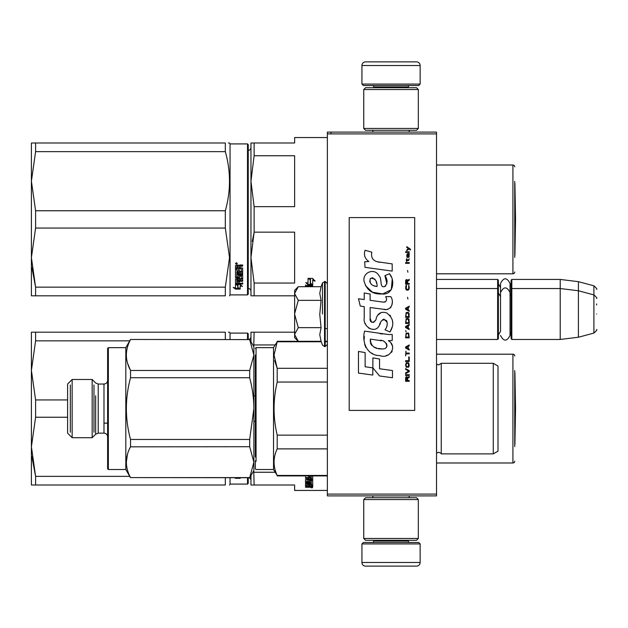 <?xml version="1.0" encoding="UTF-8"?>
<svg xmlns="http://www.w3.org/2000/svg" width="628" height="628" viewBox="0 0 628 628"><rect width="100%" height="100%" fill="white"/><g stroke="black" fill="none" stroke-linecap="round" stroke-linejoin="round"><path stroke-width="0.94" d="M436.515 279.436L497.643 279.436L498.365 280.166L498.365 338.743L497.643 339.465L436.515 339.465L436.515 341.035M436.515 318.427L436.515 286.604L436.515 288.535L497.643 288.535L497.643 339.465M436.515 133.905L327.369 133.905L327.369 132.092L436.515 132.092L436.515 495.908L327.369 495.908L327.369 494.095L436.515 494.095M331.011 132.092L331.011 133.905M327.369 133.905L327.369 494.095M420.148 84.066L361.932 84.066L363.392 85.518L418.688 85.518L420.148 84.066L420.148 65.508A3.635 3.635 -137.2 0 0 416.505 61.874L365.575 61.874A3.635 3.635 137.2 0 0 361.932 65.508L420.148 65.508M372.883 132.092L372.883 130.271M409.197 132.092L409.197 130.271M408.318 87.7L408.318 86.97L373.754 86.97L373.754 87.7M372.302 85.518A1.452 1.452 137.8 0 1 373.754 86.97M409.778 85.518A1.452 1.452 -137.8 0 0 408.318 86.97M361.932 84.066L361.932 65.508M365.575 61.874L416.505 61.874M361.932 543.934L420.148 543.934L418.688 542.482L363.392 542.482L361.932 543.934L361.932 562.492A3.635 3.635 42.8 0 0 365.575 566.126L416.505 566.126A3.635 3.635 -42.8 0 0 420.148 562.492L361.932 562.492M409.197 495.908L409.197 497.729M372.883 495.908L372.883 497.729M373.754 540.3L373.754 541.03L408.318 541.03L408.318 540.3M409.778 542.482A1.452 1.452 -42.2 0 1 408.318 541.03M372.302 542.482A1.452 1.452 42.2 0 0 373.754 541.03M420.148 543.934L420.148 562.492M416.505 566.126L365.575 566.126M418.327 538.479L416.505 540.3L365.575 540.3L363.753 538.479L418.327 538.479L418.327 499.55L363.753 499.55L365.575 497.729L416.505 497.729L418.327 499.55M363.753 499.55L363.753 538.479M363.753 89.521L365.575 87.7L416.505 87.7L418.327 89.521L363.753 89.521L363.753 128.45L418.327 128.45L416.505 130.271L365.575 130.271L363.753 128.45M418.327 128.45L418.327 89.521M497.643 279.436L497.643 288.535L498.365 289.257M511.098 289.257L511.828 288.535L511.828 279.436L511.098 280.166L511.098 338.743L511.828 339.465L511.828 288.535L560.215 288.535L560.215 339.465L511.828 339.465M511.828 279.436L560.215 279.436L560.215 288.535L578.412 290.764L578.412 337.236L560.215 339.465M596.6 298.433L596.6 298.433C597.346 298.347 596.443 297.17 593.9 294.917L593.9 285.819L578.412 281.674L578.412 290.764L593.9 294.917L593.9 333.083L578.412 337.236M596.6 304.902L596.6 303.905M596.6 314C596.6 334.08 596.6 334.08 596.6 314C596.6 293.92 596.6 293.92 596.6 314M294.626 290.348L298.284 286.698L294.626 293.378L294.626 290.348M298.284 341.302L294.626 337.652L294.626 334.622L298.284 341.302L321.089 341.302L319.762 334.685L321.089 327.651L319.762 314.408L321.089 300.349L319.762 293.315L321.089 286.698L298.284 286.698M322.478 314L322.478 282.875L322.478 314M294.626 334.622L294.626 293.378M294.626 293.669L298.284 300.349L294.626 313.71M321.089 300.349L298.284 300.349M294.626 314.29L298.284 327.651L294.626 334.332M321.089 327.651L298.284 327.651M498.365 335.101L500.516 331.341L500.516 292.515L500.516 296.659L498.365 292.899M498.365 283.801L500.516 287.561L500.516 283.424L500.516 292.515C503.695 286.368 506.867 286.368 510.046 292.515L510.046 335.485C506.867 341.632 503.695 341.632 500.516 335.485M500.516 283.424C503.695 277.27 506.867 277.27 510.046 283.424L510.046 295.741L511.098 292.899M310.02 486.268L310.02 486.857L311.362 486.794L311.362 486.268L310.02 485.907M250.964 480.506A2.912 2.912 -46.6 0 0 248.892 477.72M250.964 336.679A2.912 2.912 -133.2 0 1 248.892 339.465M255.337 421.341L254.12 421.341L253.877 422.361L253.877 394.824M251.828 332.188L254.12 332.188L250.964 332.188L250.964 341.703M294.626 332.188L254.12 332.188L253.751 346.523M255.337 395.844L254.12 395.844M275.088 344.945L254.12 344.945M251.828 484.997L250.964 484.997L250.964 475.482M250.964 484.997L254.12 484.997L253.751 470.67M275.088 472.248L254.12 472.248M254.12 484.997L294.626 484.997L294.626 490.452L327.369 490.452M514.74 370.575L514.74 446.61M514.74 356.021A1.821 1.821 -133.3 0 0 512.919 354.2L512.919 462.985A1.821 1.821 -46.7 0 0 514.74 461.164M436.515 354.2L512.919 354.2M436.515 462.985L512.919 462.985M311.362 484.847L312.705 484.847L312.705 480.506L312.705 485.53L311.362 485.53L311.143 484.392L310.02 484.392L310.02 485.303L308.67 485.303L308.67 484.392L306.888 484.478L306.888 483.843L307.108 485.907L312.705 485.907L312.705 487.093L312.147 487.257L308.45 487.257L308.45 486.826M308.67 484.392L308.67 483.843M307.108 484.392L307.108 483.843M310.02 484.62L308.67 484.62M312.705 480.506L309.235 480.239L308.67 480.506L308.67 481.66L307.108 481.755L307.108 479.203M312.147 479.133L312.705 478.858L312.705 475.898L312.705 479.486L312.147 479.768L312.147 479.133L311.347 479.133M310.02 479.133L308.67 479.133M312.147 479.768L307.108 479.768M310.02 475.898L310.02 477.272L308.67 477.272L308.67 475.898M306.919 481.715L305.538 481.472L305.538 479.486L308.67 479.203L308.67 478.285L305.538 478.285L305.538 477.57L311.362 477.57L311.362 475.898M310.02 476.958L308.67 476.958M308.67 478.285L308.67 477.665L305.538 477.665L305.538 476.958M311.362 484.478L311.362 481.001L310.02 481.001L310.02 482.123L309.455 482.367L306.103 482.367L305.538 482.123L305.538 479.486M309.455 482.367L309.455 481.715L308.631 481.715M306.103 482.367L306.103 481.715M310.02 481.001L310.02 480.357L310.02 481.001M311.362 480.357L311.362 481.001L311.362 480.357L310.02 480.357M305.538 482.123L306.103 482.076M310.02 482.076L309.455 482.076M311.362 482.736L305.538 482.736L305.538 483.301L305.538 482.736M311.362 483.301L305.538 483.301M311.362 483.843L306.103 483.843L305.538 484.062L305.538 485.389L306.888 485.577M308.45 487.257L305.538 487.257L305.538 486.857L308.67 486.684L308.67 486.268L305.538 486.08L305.538 484.062M308.105 486.268L305.601 486.166M311.802 487.509L311.802 487.987L311.802 487.509M305.538 487.257L305.538 486.857M312.705 485.53L311.362 485.216M311.362 486.559L312.705 486.394L312.705 485.907M310.02 478.285L310.02 479.203L311.362 479.093L311.362 478.403L310.02 478.285L310.02 477.665L311.362 477.782L311.362 478.465M310.02 484.392L310.02 483.843M312.147 479.604L312.705 479.87M308.67 481.009L308.67 480.506M310.02 476.66L308.67 476.66M310.02 481.472L309.455 481.715M308.105 486.166L308.67 485.994M310.122 486.559L308.45 486.559M312.454 487.658L311.182 487.658L312.454 487.587M312.454 487.226L311.182 487.257M129.745 476.354L35.6 476.354L31.4 446.798L35.6 417.235L67.604 417.235M129.745 340.839L35.6 340.839L35.6 332.188L225.319 332.188C230.876 332.196 230.876 332.196 225.319 332.188L225.319 339.465M35.6 340.839L31.4 370.394L35.6 399.95L67.604 399.95M31.895 456.666L35.6 476.354L35.6 484.997L31.4 484.997L31.4 332.188L35.6 332.188M228.427 332.188L229.526 332.188L230.044 333.099L230.044 339.465M225.319 477.72L225.319 484.997C230.876 484.997 230.876 484.997 225.319 484.997L35.6 484.997M248.241 339.465L248.241 333.829L247.511 333.099L230.044 333.099M248.241 477.72L248.241 483.364L247.511 484.086L230.044 484.086L229.526 484.997M247.511 477.72L247.511 484.086M247.511 339.465L247.511 333.099M35.6 417.235L35.6 399.95M230.044 477.72L230.044 484.086M240.202 477.72L240.202 478.175L237.981 477.641M237.722 477.704L240.202 478.293L235.539 478.293L235.539 477.72M234.739 477.72L235.539 478.293M514.913 372.702L515.541 408.593L514.913 444.491L514.913 372.702A7.277 7.277 0 0 0 514.74 372.6M498.004 430.321L498.004 433.877M255.337 456.98L255.337 355.016M256.059 461.368L256.059 347.653L273.525 347.653L273.525 469.532L277.199 475.435C273.031 466.58 273.031 457.734 277.199 448.887L277.199 435.141C273.031 417.447 273.031 399.746 277.199 382.044L277.199 368.306L274.051 355.032L277.199 341.758L321.253 341.758M255.337 460.74L255.337 468.81L256.059 469.532L273.525 469.532M255.337 360.417L255.337 456.195M255.337 455.857L255.337 359.404M255.337 360.362L255.337 444.938M441.249 363.298L441.249 453.887L493.27 453.887L493.27 363.298L441.249 363.298L438.627 364.939L436.57 364.083L436.57 453.102L438.627 452.254C440.715 453.055 441.586 453.604 441.249 453.887M493.27 363.298L498.004 366.03L498.004 451.163L493.27 453.887M498.004 386.872L498.004 383.276M274.64 360.66L277.16 368.212M327.369 435.141L277.199 435.141M327.369 448.887L277.199 448.887M327.369 341.758L325.186 341.758M327.369 368.306L277.199 368.306M327.369 382.044L277.199 382.044M327.369 475.435L277.199 475.435M273.525 347.653L277.199 341.758M249.677 446.72L249.677 439.467L253.877 408.593L253.877 462.161L249.677 446.72L130.483 446.83M249.677 339.591L130.538 339.465L249.677 339.591L253.877 355.032L253.877 346.742L249.677 339.465M249.677 370.465L249.677 377.726C252.464 388.41 253.869 398.694 253.877 408.593L253.877 355.032L249.677 370.465L130.538 370.465C124.988 360.174 124.988 349.89 130.538 339.591M127.649 363.494L130.483 370.355M249.677 477.72L253.877 470.443L253.877 462.161L249.677 477.72L130.538 477.594C124.988 467.303 124.988 457.011 130.538 446.72L130.538 439.467C124.988 418.884 124.988 398.301 130.538 377.726L130.538 370.465M253.877 439.522L253.877 436.515M253.877 355.032L253.877 380.67M249.677 377.726L130.538 377.726M249.677 439.467L130.538 439.467M72.149 423.146L72.149 379.485L67.604 384.038L67.604 433.155L72.149 437.7L72.149 423.146M98.211 384.038L98.211 433.155L103.981 433.155L103.981 384.038L98.211 384.038L95.644 382.97L92.159 379.485L92.159 437.7L72.149 437.7M107.623 438.697L107.623 348.383L108.346 347.653L108.346 469.532L107.623 468.81L107.623 438.697M108.346 347.653L125.812 347.653L125.812 469.532L108.346 469.532M127.445 454.382L126.338 462.169M249.677 477.594L130.538 477.594M70.328 384.964L70.328 432.229M93.98 432.229L93.98 384.964M250.964 291.321A2.912 2.912 -46.6 0 0 248.241 288.417M250.964 147.494A2.912 2.912 -133.2 0 1 248.241 150.398M251.828 295.812L254.12 295.812L254.12 283.055L294.626 283.055L294.626 232.156L254.12 232.156L252.268 241.411M251.828 143.003L254.12 143.003L250.964 143.003L250.964 181.202L254.12 155.752L254.12 143.003L294.626 143.003L294.626 137.548L327.369 137.548M250.964 295.812L250.964 257.606L254.12 232.156L254.12 206.659L294.626 206.659L294.626 155.752L254.12 155.752M254.12 206.659L250.964 181.202L250.964 257.606L254.12 283.055M254.12 295.812L294.626 295.812M514.74 181.39L514.74 257.425M514.74 166.836A1.821 1.821 -133.3 0 0 512.919 165.015L512.919 273.8A1.821 1.821 -46.7 0 0 514.74 271.979M436.515 165.015L512.919 165.015M436.515 273.8L512.919 273.8M310.232 278.965L308.795 278.392M312.705 284.861L310.491 284.076L310.491 279.397L308.018 278.392L312.673 278.392L314.997 281.179L312.705 280.284L312.705 284.861L310.232 283.597L310.232 279.499L308.018 278.596L308.018 282.788M311.041 284.453L308.089 284.453L308.089 285.041L312.705 285.041L310.232 284.17L310.232 279.499M312.705 284.453L311.551 284.453M308.089 284.453L306.535 282.82M308.018 278.596L308.018 283.361L305.765 282.529L308.089 285.041M312.705 280.284L312.705 279.743L314.997 280.63M310.491 278.863L310.491 279.397L310.491 278.863L309.306 278.392M312.705 284.28L310.491 283.503M312.705 286.698L312.705 285.873L312.705 286.698M312.705 285.873L305.538 285.536L305.538 286.329L308.67 286.329L308.67 285.732L305.538 285.732L305.538 284.955M308.67 286.698L308.67 285.732M311.362 286.698L310.02 286.329L310.02 285.732L310.02 286.698M311.362 285.858L311.362 286.454L311.143 285.732L310.02 285.732M35.6 228.05L35.6 210.765L31.4 181.202L31.4 143.003L35.6 143.003L35.6 151.646L31.4 181.202L31.4 257.606L35.6 228.05L225.319 228.05L229.526 257.606L225.319 287.161L225.319 295.812C230.876 295.804 230.876 295.804 225.319 295.812L31.4 295.812L31.4 257.606L35.6 287.161L225.319 287.161M35.6 151.646L225.319 151.646L225.319 143.003C230.876 143.003 230.876 143.003 225.319 143.003L35.6 143.003M35.6 210.765L225.319 210.765C230.876 191.061 230.876 171.35 225.319 151.646M228.427 143.003L229.526 143.003L230.044 143.914L230.044 294.901L229.526 295.812M35.6 295.812L35.6 287.161L31.895 267.481M247.511 143.914L247.511 294.901L248.241 294.171L248.241 144.636L247.511 143.914L230.044 143.914M225.319 228.05L225.319 210.765M237.981 284.547L237.981 285.175L237.667 284.453M237.981 285.175L237.981 288.456L240.202 288.982L240.202 285.175L240.202 285.819L242.447 286.439L240.124 284.453L235.508 284.453L237.981 285.175M235.539 283.825L236.065 283.825M237.981 287.789L240.202 288.315M240.202 285.175L241.301 285.481M235.508 284.602L235.508 287.969L233.216 287.381L235.539 289.1L240.202 289.1L237.722 288.511L237.722 285.253L235.508 284.602M242.675 282.686L242.675 283.393L235.508 283.723L235.508 279.067L241.325 278.581L241.325 275.614L241.325 276.163L239.543 276.163L239.543 275.614L239.543 277.757L238.978 278.118L235.508 277.757L235.508 269.286L236.85 269.286L237.07 271.61L238.2 271.61L238.2 269.781L239.543 269.781L239.543 271.61L241.325 271.445L241.325 268.14L241.325 268.619L235.508 268.446L235.508 265.456L238.091 264.992L238.923 265.675L239.763 264.992L242.675 264.992L242.675 266.084L239.543 266.539L240.108 265.636L242.675 265.636M239.543 266.539L239.543 267.599L242.675 268.038L242.675 272.222L236.85 272.631L236.85 273.58L242.675 273.58L242.675 274.507L236.85 274.507L236.85 273.981L236.85 277.097L238.2 277.097L238.2 275.472L238.758 275.088L242.675 275.472L242.675 279.067L239.543 279.413L239.543 280.473L242.675 280.473L242.675 281.258L236.85 281.258L236.85 280.661L242.675 280.661L242.675 279.884M236.85 281.258L237.07 283.306L238.2 283.306L238.2 281.572L239.543 281.572L239.543 283.306L242.675 283.306L242.675 284.021L236.065 284.021M238.978 278.118L239.543 277.199M241.105 268.446L241.105 267.975L235.508 267.975M236.85 266.264L236.85 267.599L238.2 267.599L238.2 266.084L236.85 266.264L236.85 265.809L236.85 266.264M236.85 265.809L238.2 265.636L238.2 266.084M236.85 279.758L236.85 278.965L238.2 278.832L238.2 280.473L236.85 280.347L236.85 279.539L238.2 279.413M238.978 277.552L235.508 277.199M241.325 275.614L239.543 275.614M236.065 283.393L235.508 283.102M239.543 278.832L242.675 278.487M236.85 273.981L242.675 273.981L242.675 273.054M242.675 271.72L236.85 272.112L236.85 273.054M236.418 264.247L235.508 263.493L236.418 262.724L237.321 263.493L236.418 264.247L235.893 263.681M236.937 263.681L236.418 263.815M235.539 289.1L235.539 288.433L237.722 288.433M234.55 287.726L235.539 288.433M237.722 287.852L240.202 288.433M237.156 284.453L237.722 285.104M235.767 263.681L235.767 263.25L237.046 263.25L237.046 263.681L235.767 263.681M514.913 183.509L515.541 219.407L514.913 255.298L514.913 183.509A7.277 7.277 0 0 0 514.74 183.407M410.469 249.999L410.469 249.238L406.756 246.694L406.756 247.456L408.381 248.602L406.756 249.999L406.756 250.76L408.922 248.978L410.469 249.999M409.228 381.306L409.228 380.544L407.603 380.544L407.603 378.386L409.228 377.365L409.228 376.478L407.454 377.624L406.983 376.729L406.214 376.729L405.672 377.624L405.594 381.306L409.228 381.306M405.594 375.458L409.228 375.458L409.228 374.696L405.594 374.696L405.594 375.458M405.594 373.684L409.228 371.65L409.228 370.63L405.594 368.597L405.594 369.358L408.765 371.14L405.594 372.914L405.594 373.684M405.594 364.53L406.135 367.199L408.687 367.199L409.228 365.543L408.687 362.874L406.442 362.623L405.594 364.53M405.594 360.715L405.594 361.477L409.228 361.477L409.228 356.9L408.765 356.9L408.765 360.715L405.594 360.715M409.228 345.714L409.228 344.953L405.594 346.986L405.594 348.006L409.228 350.039L409.228 349.278L408.302 348.768L408.302 346.224L409.228 345.714M408.687 333.13L406.135 333.13L405.594 337.833L409.228 337.833L408.687 333.13M406.135 331.733L405.594 330.587L406.135 331.733M405.594 327.541L409.228 329.574L409.228 328.805L408.302 328.303L408.302 325.759L409.228 325.249L409.228 324.488L405.594 326.521L405.594 327.541M409.001 319.275L407.996 318.388L406.135 318.765L405.594 323.467L409.228 323.467L409.001 319.275M409.001 313.176L407.996 312.281L406.135 312.666L405.594 317.368L409.228 317.368L409.001 313.176M407.917 299.061L407.525 297.287L407.917 299.061M405.594 263.344L409.228 263.344L409.228 262.583L405.594 262.583L405.594 263.344M409.15 254.827L409.228 253.429L407.14 253.814L406.756 255.973L407.219 257.496L407.219 254.45L407.603 254.316L408.302 257.496L409.079 256.985L409.15 254.827M405.978 351.052L405.594 355.888L405.978 353.854L409.228 353.854L409.228 353.085L405.978 353.085L405.978 351.052M409.228 306.181L405.594 308.215L405.594 309.235L409.228 311.268L409.228 310.507L408.302 309.996L408.302 307.453L409.228 306.943L409.228 306.181M408.608 260.549L409.228 258.767L408.459 259.914L407.062 259.914L406.756 258.516L406.756 259.914L406.135 259.914L406.756 261.562L407.062 260.549L408.608 260.549M408.687 285.332L408.687 288.637L407.996 289.406L406.292 289.021L406.52 285.206L405.821 285.842L405.672 288.77L406.442 290.042L407.996 290.167L409.001 289.273L409.228 286.988L408.687 285.332M409.228 283.432L407.603 283.432L407.603 281.266L409.228 280.253L409.228 279.358L407.454 280.504L406.983 279.617L406.214 279.617L405.672 280.504L405.594 284.194L409.228 284.194L409.228 283.432M407.917 272.246L407.525 270.464L407.917 272.246M409.228 252.409L409.228 251.781L405.594 251.781L405.594 252.409L409.228 252.409M379.807 262.276C373.37 261.46 370.708 258.1 371.815 252.189L365.049 250.258C363.581 254.85 364.844 258.61 368.848 261.531L364.687 261.766L364.994 267.34L392.194 271.092L392.194 263.893L377.279 261.75M389.431 273.698L384.94 275.676C387.955 279.923 387.774 283.597 384.383 286.698C379.296 287.742 382.389 278.612 378.951 275.645C374.092 266.79 360.731 273.447 364.593 282.773C367.317 290.686 373.095 294.414 381.934 293.975C393.277 295.333 395.554 280.535 389.431 273.698L391.472 277.223M370.135 318.372L370.135 307.524L383.064 309.212C390.789 311.724 394.879 302.343 390.734 296.628L385.678 296.628C387.429 300.051 386.55 301.88 383.041 302.115L370.12 300.302L370.12 294.014L364.216 292.993L364.216 299.54L358.494 298.755L360.276 306.095L364.216 306.637L364.216 318.372C362.654 326.631 375.434 334.449 379.414 325.178C380.749 320.296 383.135 318.781 386.581 320.625C387.79 323.93 387.264 326.992 384.995 329.794L389.98 331.984C394.62 324.323 393.489 317.956 386.581 312.893C381.596 311.355 378.158 313.034 376.274 317.949C376.211 322.698 369.24 324.221 370.135 318.372L371.58 322.266M388.371 334.512L364.562 331.121C361.759 341.938 366.823 355.589 379.807 355.581C389.446 359.561 398.089 346.413 388.371 340.69L392.233 340.478L392.233 334.512L388.371 334.512M372.875 357.874L372.875 367.859L379.548 375.976L392.476 377.742L392.476 370.544L379.555 368.762L379.555 359.028L372.875 357.874M358.462 373.087L372.804 375.049L372.804 367.851L365.143 366.768L365.143 352.591L358.462 351.437L358.462 373.087M414.692 217.586L349.199 217.586L349.199 410.414L414.692 410.414L414.692 217.586M364.64 255.871L364.978 256.805M384.94 275.676L386.879 283.864M385.773 285.944L384.312 286.721M365.394 285.544L372.459 292.24L382.695 293.951L391.283 289.72L392.194 279.609M389.98 331.984L392.382 326.489M392.649 322.29L392.335 319.935M390.569 315.994L389.862 315.107M381.243 312.501L377.766 315.201M375.042 320.649L374.217 321.866M373.856 322.18L373.087 322.509M378.802 326.442L380.395 323.428M381.8 320.688L382.201 320.147M382.86 319.589L383.755 319.244M384.038 319.205L387.186 322.25M387.24 324.111L386.934 325.908M365.143 323.255L365.834 324.786M368.338 327.738L369.814 328.609M372.184 329.315L373.299 329.41M375.984 328.962L377.577 327.949M385.678 296.628L386.487 298.795M385.286 301.903L383.881 302.154M384.069 309.314L385.223 309.369M387.138 309.282L388.567 308.882M390.176 307.956L391.103 307.029M391.99 304.988L392.288 302.154M382.436 334.018L380.081 333.696M386.165 355.566L388.575 354.899M391.566 352.379L392.17 351.076M392.633 348.414L392.602 347.253M392.39 345.942L390.875 342.896M364.366 336.412L364.107 339.772M364.625 344.277L365.857 347.496M371.415 353.03L372.812 353.768M376.172 286.368L373.982 285.756M371.124 284.162L369.759 281.65M369.711 281.383L370.363 278.369C374.955 278.086 377.192 280.802 377.075 286.501C371.478 285.983 369.24 283.267 370.363 278.369M371.902 277.788L373.213 278.008M374.626 278.871L375.63 280.426M376.125 281.689L376.58 283.314M379.807 340.4C385.859 339.199 390.49 349.309 382.326 348.933C374.602 349.239 370.622 345.957 370.379 339.104L381.651 340.776M384.101 341.671L384.736 342.032M386.314 343.359L386.856 344.513M386.966 345.455L386.895 346.02M386.856 346.672L385.725 348.148M383.661 348.925L383.19 348.956M381.157 348.815L378.496 348.43M376.619 348.014L373.707 346.915M371.603 345.306L370.402 342.99M370.23 341.601L370.277 340.054M407.14 380.544L405.978 380.544L406.442 377.365L407.062 377.75L407.14 380.544M406.057 364.53L406.52 363.384L408.302 363.384L408.538 366.438L406.52 366.689L406.057 364.53M407.996 346.35L407.996 348.642L405.9 347.496L407.996 346.35M406.057 334.787L406.52 333.641L408.302 333.641L408.765 337.071L406.057 337.071L406.057 334.787M407.996 325.885L407.996 328.177L405.9 327.031L407.996 325.885M406.057 320.421L406.52 319.275L408.302 319.275L408.765 322.706L406.057 322.706L406.057 320.421M406.057 314.314L406.52 313.176L408.302 313.176L408.765 316.606L406.057 316.606L406.057 314.314M408.381 254.316L408.922 255.463L408.608 256.86L407.917 255.722L407.917 254.316L408.381 254.316M407.996 307.579L407.996 309.871L405.9 308.725L407.996 307.579M407.14 283.432L405.978 283.432L406.442 280.253L407.062 280.63L407.14 283.432M321.089 286.698L322.478 282.875L325.186 281.438L325.186 346.562L327.369 344.38M324.535 281.438L324.535 346.562L325.186 346.562M95.644 395.781L95.644 434.215L92.159 437.7M240.108 266.084L240.108 265.636M510.046 286.651L511.098 283.801M578.412 281.674L560.215 279.436M593.9 285.819C596.443 288.079 597.346 289.249 596.6 289.335M325.186 328.554L327.369 328.554M510.046 332.259L511.098 335.101M593.9 333.083C596.443 330.83 597.346 329.653 596.6 329.567M325.186 281.438L327.369 283.62M321.089 341.302L322.478 345.125L324.535 346.562M255.337 348.383L256.059 347.653M277.199 475.898L327.369 475.898M277.199 341.287L298.261 341.287M325.186 341.287L327.369 341.287M103.981 423.146L107.623 423.146M92.159 379.485L72.149 379.485M95.644 434.215L98.211 433.155M103.981 433.155C106.195 433.367 107.404 434.584 107.623 436.79M103.981 384.038C106.195 383.818 107.404 382.609 107.623 380.395M125.812 347.653L130.538 339.465M125.812 469.532L130.538 477.72M247.511 294.901L230.044 294.901"/></g></svg>
